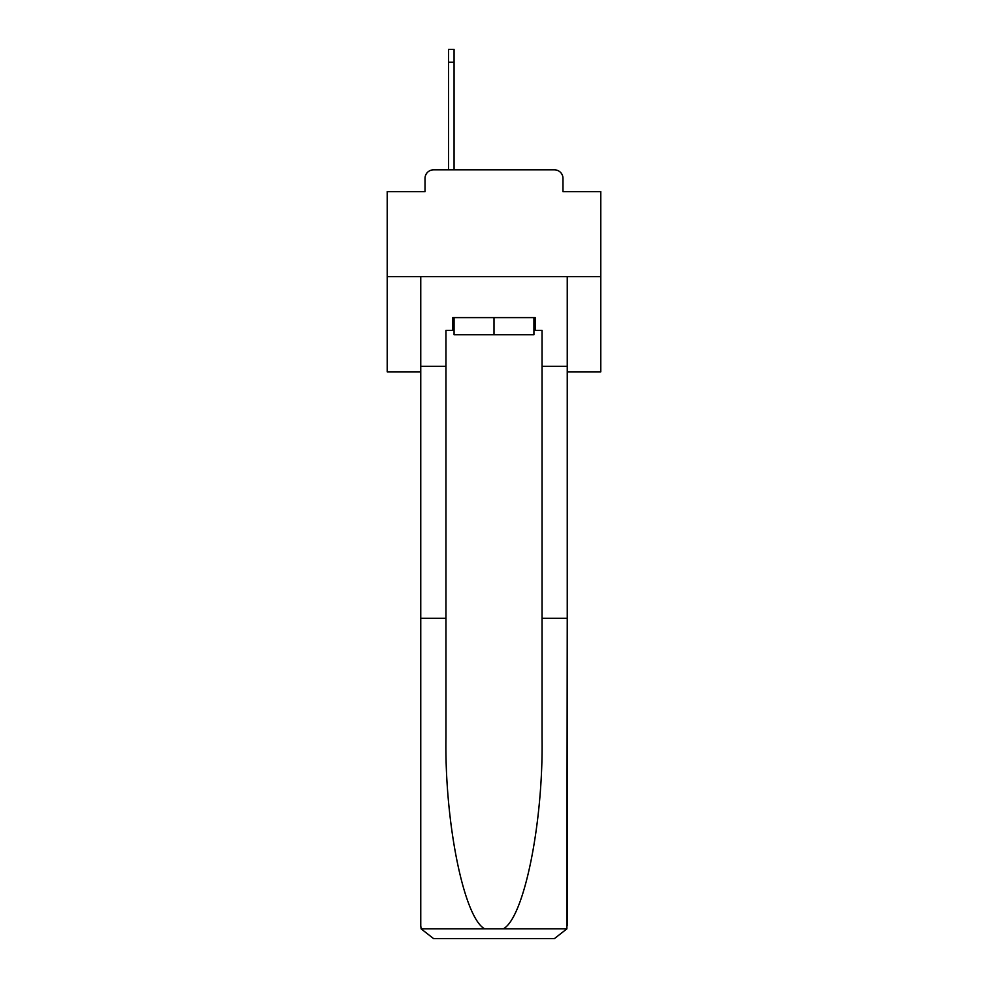 <?xml version="1.0" encoding="UTF-8"?>
<svg xmlns="http://www.w3.org/2000/svg" width="988" height="988" viewBox="0 0 988 988"><rect width="100%" height="100%" fill="white"/><g stroke="black" fill="none" stroke-linecap="round" stroke-linejoin="round"><path stroke-width="1.48" d="M425.025 178.383L425.025 191.623L425.025 178.383A8.546 8.546 0 0 1 433.571 169.837L448.515 169.837L448.515 49.4L454.072 49.4L454.072 169.837L460.692 169.837M567.248 371.859L600.778 371.859L600.778 191.623L562.975 191.623L562.975 178.383A8.546 8.546 0 0 0 554.429 169.837L433.571 169.837M600.778 276.615L387.222 276.615L387.222 191.623L425.025 191.623M387.222 276.615L387.222 371.859L420.752 371.859M527.308 169.837L554.429 169.837M562.975 191.623L562.975 178.383M533.928 330.424L535.212 330.424L535.212 317.617L452.788 317.617L452.788 330.424L445.959 330.424L445.959 618.278L420.752 618.278L420.752 925.793L421.123 928.856L433.571 938.6L466.027 938.6M433.571 938.6L554.429 938.6L433.571 938.6M521.973 938.6L554.429 938.6L566.877 928.856L567.248 618.278L567.248 925.793M445.959 618.278L445.959 737.752C444.625 822.621 463.903 917.704 484.7 928.856L503.3 928.856C524.097 917.704 543.375 822.621 542.042 737.752L542.042 330.424L535.212 330.424M420.752 925.793L420.752 276.615L567.248 276.615L567.248 366.301L542.042 366.301M445.959 366.301L420.752 366.301M567.248 366.301L567.248 618.278L542.042 618.278M452.788 330.424L454.072 330.424M454.072 317.617L454.072 334.697L533.928 334.697L533.928 317.617M494 317.617L494 334.697M421.123 928.856L484.7 928.856M503.3 928.856L566.877 928.856M448.515 62.207L454.072 62.207"/></g></svg>
